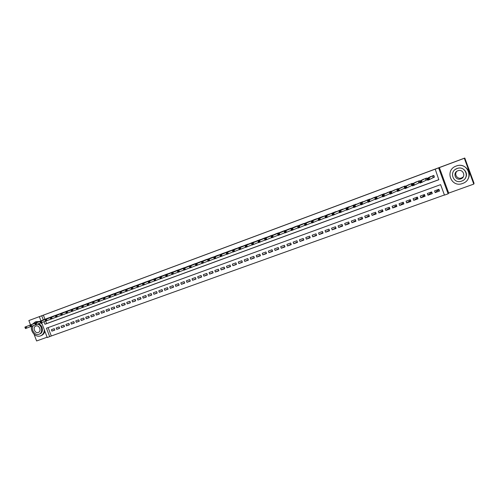 <?xml version="1.0" encoding="UTF-8"?>
<svg xmlns="http://www.w3.org/2000/svg" width="499" height="499" viewBox="0 0 499 499"><rect width="100%" height="100%" fill="white"/><g stroke="black" fill="none" stroke-linecap="round" stroke-linejoin="round"><path stroke-width="0.75" d="M48.122 327.612L51.297 335.989L47.268 337.555L41.61 322.635M34.057 334.236L36.614 340.967L47.131 337.193M40.937 320.863L39.346 316.678L44.941 314.557L28.861 320.551L464.8 158.033L474.05 183.276L473.776 184.1L464.32 158.27L438.621 167.889L448.133 193.805L444.466 195.115L440.617 184.636L46.457 328.217L49.675 336.688M439.351 167.577L448.713 193.088L473.776 184.1M448.713 193.088L448.133 193.805M51.297 335.989L444.416 194.984M28.861 320.551L30.52 324.918M31.119 326.502L31.449 327.356M464.8 158.033L464.32 158.27M50.006 317.426L47.106 318.456M54.834 315.636L51.921 316.678M59.693 313.84L56.761 314.888M64.577 312.037L61.633 313.085M69.492 310.222L66.529 311.276M74.432 308.394L71.451 309.455M79.403 306.554L76.403 307.621M84.406 304.708L81.387 305.781M89.433 302.849L86.396 303.928M94.492 300.978L91.436 302.063M99.575 299.094L96.507 300.186M104.696 297.204L101.609 298.302M109.842 295.302L106.736 296.406M115.02 293.387L111.895 294.497M120.228 291.466L117.084 292.576M125.467 289.526L122.305 290.649M130.738 287.58L127.551 288.709M136.04 285.621L132.834 286.75M141.373 283.65L138.148 284.786M146.737 281.667L143.494 282.808M152.133 279.671L148.87 280.825M157.559 277.662L154.285 278.822M163.023 275.648L159.724 276.808M168.519 273.614L165.2 274.787M174.051 271.575L170.708 272.747M179.615 269.516L176.253 270.695M185.21 267.445L181.829 268.637M190.843 265.368L187.437 266.56M196.506 263.272L193.082 264.476M202.207 261.17L198.764 262.374M207.946 259.05L204.478 260.26M213.722 256.916L210.229 258.133M219.529 254.771L216.011 255.993M225.373 252.613L221.837 253.841M231.255 250.436L227.694 251.677M237.175 248.252L233.588 249.494M243.132 246.051L239.526 247.304M249.12 243.843L245.496 245.096M255.157 241.61L251.502 242.876M261.227 239.37L257.546 240.637M267.333 237.119L263.634 238.391M273.483 234.848L269.759 236.127M279.671 232.565L275.922 233.844M285.902 230.264L282.122 231.555M292.171 227.949L288.366 229.247M298.477 225.623L294.653 226.92M304.833 223.284L300.978 224.587M311.226 220.926L307.34 222.23M317.657 218.55L313.752 219.866M324.138 216.167L320.202 217.483M330.656 213.765L326.695 215.081M337.224 211.345L333.232 212.668M343.83 208.913L339.807 210.235M350.485 206.461L346.431 207.79M357.178 204.004L353.099 205.326M363.927 201.521L359.81 202.85M370.713 199.032L366.572 200.355M377.55 196.525L373.377 197.841M384.436 193.999L384.324 193.706L380.226 195.315M391.366 191.46L391.247 191.142L387.118 192.77M398.327 188.921L398.202 188.572L394.067 190.213M405.375 186.352L405.232 185.971L401.059 187.636M412.455 183.775L412.299 183.358L408.095 185.042M419.59 181.193L419.416 180.725L415.187 182.434M425.959 180.27L427.213 179.802L426.576 178.074L422.329 179.808M439.151 189.994L437.436 190.618L435.19 192.608L439.532 191.042L438.895 189.302L434.554 190.874L435.19 192.608M431.922 192.614L430.55 193.107L427.992 195.209L432.302 193.649L431.666 191.922L427.356 193.487L427.992 195.209M424.743 195.209L420.838 197.797L425.123 196.25L424.487 194.523L420.208 196.076L420.838 197.797M417.613 197.791L413.733 200.361L417.994 198.827L417.357 197.105L413.103 198.646L413.733 200.361M410.534 200.355L406.685 202.912L410.908 201.384L410.278 199.675L406.055 201.203L406.685 202.912M403.498 202.9L399.68 205.445L403.878 203.929L403.248 202.22L399.05 203.742L399.68 205.445M396.537 205.488L392.719 207.958L396.886 206.449L396.262 204.752L392.095 206.262L392.719 207.958M389.619 208.064L385.808 210.453L389.95 208.956L389.326 207.266L385.184 208.763L385.808 210.453M382.752 210.615L378.947 212.936L383.057 211.451L382.434 209.761L378.323 211.252L378.947 212.936M375.922 213.142L372.129 215.4L376.215 213.921L375.591 212.243L371.506 213.722L372.129 215.4M369.141 215.643L365.355 217.845L369.416 216.379L368.792 214.701L364.738 216.173L365.355 217.845M362.399 218.125L358.631 220.277L362.661 218.824L362.043 217.152L358.014 218.612L358.631 220.277M355.706 220.589L351.945 222.691L355.949 221.244L355.332 219.579L351.333 221.032L351.945 222.691M349.057 223.028L345.308 225.093L349.288 223.658L348.67 221.993L344.697 223.433L345.308 225.093M342.445 225.454L338.715 227.475L342.663 226.047L342.052 224.394L338.104 225.822L338.715 227.475M335.877 227.856L332.166 229.846L336.089 228.423L335.478 226.777L331.554 228.199L332.166 229.846M329.352 230.245L325.66 232.197L329.558 230.788L328.947 229.141L325.049 230.557L325.66 232.197M322.872 232.615L319.192 234.53L323.065 233.133L322.46 231.492L318.587 232.896L319.192 234.53M316.435 234.967L312.767 236.85L316.616 235.459L316.01 233.831L312.162 235.222L312.767 236.85M310.035 237.299L306.386 239.158L310.21 237.774L309.611 236.152L305.787 237.536L306.386 239.158M303.679 239.62L300.049 241.447L303.847 240.075L303.249 238.453L299.45 239.832L300.049 241.447M297.36 241.921L293.749 243.724L297.523 242.364L296.924 240.743L293.15 242.115L293.749 243.724M291.085 244.204L287.493 245.988L291.241 244.635L290.643 243.019L286.894 244.379L287.493 245.988M284.848 246.475L281.274 248.234L285.004 246.886L284.405 245.283L280.681 246.631L281.274 248.234M278.654 248.733L275.099 250.467L278.798 249.126L278.205 247.529L274.506 248.87L275.099 250.467M272.498 250.972L268.961 252.687L272.635 251.359L272.042 249.762L268.368 251.091L268.961 252.687M266.379 253.199L262.861 254.889L266.516 253.567L265.923 251.976L262.268 253.305L262.861 254.889M260.297 255.407L256.798 257.079L260.428 255.769L259.842 254.184L256.212 255.5L256.798 257.079M254.259 257.603L250.779 259.255L254.384 257.952L253.798 256.374L250.186 257.677L250.779 259.255M248.252 259.786L244.791 261.42L248.377 260.122L247.791 258.551L244.204 259.848L244.791 261.42M242.289 261.956L238.846 263.566L242.408 262.281L241.822 260.709L238.26 262L238.846 263.566M236.358 264.108L232.939 265.705L236.476 264.426L235.896 262.861L232.353 264.139L232.939 265.705M230.469 266.248L227.064 267.826L230.582 266.553L230.002 264.994L226.484 266.273L227.064 267.826M224.612 268.368L221.225 269.934L224.725 268.674L224.145 267.115L220.645 268.381L221.225 269.934M218.793 270.483L215.425 272.03L218.905 270.776L218.325 269.223L214.851 270.483L215.425 272.03M213.011 272.585L209.661 274.113L213.117 272.866L212.537 271.319L209.087 272.573L209.661 274.113M207.266 274.668L203.935 276.184L207.366 274.943L206.792 273.402L203.361 274.65L203.935 276.184M201.552 276.739L198.24 278.242L201.652 277.007L201.078 275.473L197.666 276.708L198.24 278.242M195.876 278.798L192.583 280.288L195.976 279.06L195.402 277.531L192.009 278.76L192.583 280.288M190.231 280.843L186.957 282.322L190.331 281.099L189.757 279.577L186.389 280.8L186.957 282.322M184.624 282.877L181.368 284.343L184.717 283.133L184.15 281.611L180.8 282.821L181.368 284.343M179.054 284.898L175.816 286.345L179.141 285.147L178.573 283.632L175.249 284.835L175.816 286.345M173.509 286.906L170.29 288.341L173.602 287.15L173.034 285.634L169.729 286.838L170.29 288.341M168.007 288.902L164.801 290.324L168.094 289.139L167.527 287.63L164.24 288.821L164.801 290.324M162.531 290.886L159.349 292.302L162.618 291.117L162.05 289.613L158.782 290.798L159.349 292.302M157.091 292.863L153.923 294.26L157.173 293.081L156.611 291.584L153.361 292.763L153.923 294.26M151.684 294.822L148.534 296.206L151.765 295.04L151.203 293.549L147.972 294.716L148.534 296.206M146.307 296.768L143.176 298.146L146.388 296.98L145.827 295.495L142.614 296.656L143.176 298.146M140.961 298.708L137.849 300.067L141.042 298.913L140.481 297.429L137.294 298.589L137.849 300.067M135.653 300.629L132.553 301.982L135.728 300.835L135.173 299.356L131.998 300.504L132.553 301.982M130.37 302.544L127.289 303.885L130.445 302.743L129.89 301.271L126.734 302.413L127.289 303.885M125.118 304.446L122.055 305.775L125.193 304.639L124.638 303.174L121.507 304.309L122.055 305.775M119.903 306.336L116.86 307.652L119.972 306.529L119.423 305.064L116.304 306.193L116.86 307.652M114.714 308.214L111.682 309.523L114.782 308.407L114.234 306.941L111.134 308.064L111.682 309.523M109.555 310.085L106.543 311.382L109.624 310.266L109.075 308.812L105.994 309.929L106.543 311.382M104.428 311.937L101.434 313.229L104.497 312.125L103.948 310.671L100.885 311.781L101.434 313.229M99.326 313.784L96.351 315.069L99.395 313.965L98.852 312.517L95.808 313.622L96.351 315.069M94.261 315.624L91.298 316.89L94.33 315.798L93.781 314.351L90.756 315.449L91.298 316.89M89.221 317.445L86.277 318.705L89.284 317.62L88.741 316.179L85.734 317.27L86.277 318.705M84.212 319.26L81.281 320.514L84.275 319.429L83.732 317.994L80.738 319.079L81.281 320.514M79.229 321.063L76.316 322.304L79.291 321.231L78.748 319.797L75.773 320.876L76.316 322.304M74.276 322.859L71.382 324.088L74.339 323.021L73.796 321.593L70.839 322.666L71.382 324.088M69.355 324.643L66.473 325.866L69.411 324.799L68.874 323.377L65.93 324.444L66.473 325.866M64.458 326.415L61.589 327.631L64.514 326.571L63.978 325.155L61.053 326.209L61.589 327.631M59.587 328.174L56.736 329.384L59.643 328.33L59.107 326.914L56.2 327.968L56.736 329.384M54.266 328.673L51.378 329.72L51.908 331.124L54.803 330.082L54.266 328.673M43.987 321.705L44.96 324.263L438.821 179.74L435.203 169.149L43.394 315.156L44.966 319.291M45.634 321.057L46.6 323.608L438.796 179.677M433.163 177.613L434.429 177.145L433.793 175.405L429.52 177.17M418.798 182.908L419.933 182.491M411.694 185.534L412.342 185.291M404.633 188.135L397.547 191.423L396.88 189.608L402.244 187.075M398.214 188.566L398.345 188.915M437.186 189.926L437.436 190.618M403.186 202.245L403.435 202.925M409.897 199.812L410.147 200.492M416.653 197.361L416.902 198.047M423.451 194.897L423.701 195.589M430.294 192.421L430.55 193.107M39.346 316.678L41.741 315.786L43.319 319.934M43.394 315.156L41.741 315.786M434.966 169.248L438.621 167.889M46.6 323.608L44.96 324.263M54.747 329.926L51.908 331.124M434.411 177.083L433.637 175.461M434.261 177.164L427.805 180.27L427.125 178.424L430.718 176.54M427.83 178.804L427.125 178.424L429.046 177.713L429.726 179.565L428.872 179.26L428.604 178.523L427.83 178.804L428.105 179.546L428.872 179.26M432.527 175.873L429.046 177.713L428.604 178.523M427.805 180.27L428.105 179.546M463.272 176.871L461.569 177.962C457.446 179.677 453.747 174.251 456.959 171.219M462.604 183.47L462.947 183.339C474.474 179.222 467.831 161.52 456.423 165.974L456.217 166.048C444.335 169.991 450.99 188.123 462.604 183.47M467.95 178.998C472.491 171.93 464.426 162.768 456.491 165.936L456.286 166.005M455.35 169.429L457.203 168.456C463.178 166.024 469.072 173.228 465.249 178.305M461.656 181.1L461.856 181.025C470.251 178.087 465.411 165.213 457.146 168.5L457.053 168.531C448.464 171.369 453.273 184.474 461.656 181.1M457.87 170.77C452.331 172.592 455.431 181.05 460.839 178.867L460.933 178.835C466.39 176.952 463.247 168.593 457.895 170.758L457.87 170.77M31.612 326.321C30.14 331.648 35.834 337.811 40.469 335.877L40.55 335.846C42.958 334.785 44.205 332.739 44.292 329.714M42.203 324.207L40.812 322.928M38.448 321.83L35.198 321.998L32.547 324.125M40.906 335.696L41.367 335.503C43.157 334.767 44.336 333.363 44.891 331.286M39.265 321.512L36.028 321.68M38.28 323.826C42.845 324.681 44.012 332.602 39.777 333.918L39.271 334.13M33.358 325.635C30.451 329.221 34.874 336.002 38.978 334.249L39.022 334.23C43.263 332.914 42.091 324.98 37.525 324.125M35.853 326.022C32.298 327.151 34.855 333.9 38.304 332.471L38.323 332.459C41.866 331.317 39.296 324.581 35.859 326.015L35.853 326.022M427.194 179.752L426.452 178.118M427.075 179.815L420.158 183.089L419.478 181.249L423.526 179.203M420.17 181.636L419.478 181.249L421.387 180.544L422.067 182.391L421.206 182.091L420.938 181.349L420.17 181.636L420.445 182.372L421.206 182.091M425.323 178.536L421.387 180.544L420.938 181.349M420.158 183.089L420.445 182.372M419.497 181.243L419.316 180.763M419.921 182.459L412.567 185.89L411.893 184.056L416.384 181.842M412.567 184.443L411.893 184.056L413.783 183.358L414.457 185.191L413.596 184.898L413.328 184.162L412.567 184.443L412.841 185.179L413.596 184.898M418.168 181.187L413.783 183.358L413.328 184.162M412.567 185.89L412.841 185.179M412.386 183.813L412.23 183.383M412.336 185.266L405.026 188.666L404.358 186.838L409.292 184.468M405.02 187.231L404.358 186.838L406.236 186.146L406.91 187.973L406.043 187.686L405.774 186.95L405.02 187.231L405.288 187.961L406.043 187.686M411.057 183.813L406.236 186.146L405.774 186.95M405.026 188.666L405.288 187.961M405.331 186.37L405.188 185.984M397.528 190L396.88 189.608L398.738 188.915L399.412 190.737L398.545 190.45L398.271 189.72L397.528 190L397.797 190.724L398.545 190.45M404.003 186.426L398.738 188.915L398.271 189.72M397.547 191.423L397.797 190.724M397.341 190.861L390.118 194.161L389.451 192.352L395.245 189.664M390.087 192.745L389.451 192.352L391.303 191.666L391.971 193.481L391.097 193.2L390.829 192.471L390.087 192.745L390.355 193.469L391.097 193.2M396.992 189.015L391.303 191.666L390.829 192.471M390.118 194.161L390.355 193.469M389.931 193.643L382.745 196.88L382.078 195.072L388.297 192.234M382.702 195.471L382.078 195.072L383.918 194.398L384.586 196.207L383.706 195.926L383.438 195.203L382.702 195.471L382.97 196.194L383.706 195.926M390.031 191.591L383.918 194.398L383.438 195.203M382.745 196.88L382.97 196.194M382.571 196.4L375.429 199.581L374.761 197.779L381.398 194.785M375.373 198.178L374.761 197.779L376.589 197.105L377.25 198.908L376.371 198.633L376.103 197.91L375.373 198.178L375.641 198.901L376.371 198.633M383.12 194.148L376.589 197.105L376.103 197.91M375.429 199.581L375.641 198.901M375.26 199.132L368.156 202.257L367.495 200.467L374.537 197.323M368.094 200.866L367.495 200.467L369.31 199.793L369.971 201.59L369.085 201.322L368.817 200.598L368.094 200.866L368.356 201.59L369.085 201.322M376.252 196.693L369.31 199.793L368.817 200.598M368.156 202.257L368.356 201.59M368 201.839L360.945 204.921L360.284 203.13L367.732 199.843M360.864 203.536L360.284 203.13L362.081 202.469L362.742 204.253L361.85 203.985L361.588 203.274L360.864 203.536L361.133 204.253L361.85 203.985M369.428 199.213L362.081 202.469L361.588 203.274M360.945 204.921L361.133 204.253M360.796 204.521L353.779 207.559L353.117 205.781L360.964 202.344M353.691 206.187L353.117 205.781L354.908 205.12L355.562 206.904L354.67 206.636L354.409 205.925L353.691 206.187L353.953 206.898L354.67 206.636M362.654 201.721L354.908 205.12L354.409 205.925M353.779 207.559L353.953 206.898M353.641 207.185L346.668 210.185L346.007 208.407L354.246 204.827M346.568 208.819L346.007 208.407L347.784 207.752L348.439 209.53L347.541 209.268L347.279 208.557L346.568 208.819L346.83 209.53L347.541 209.268M355.924 204.21L347.784 207.752L347.279 208.557M346.668 210.185L346.83 209.53M346.537 209.829L339.601 212.786L338.946 211.021L347.572 207.297M339.495 211.433L338.946 211.021L340.711 210.366L341.366 212.137L340.461 211.882L340.199 211.171L339.495 211.433L339.757 212.137L340.461 211.882M349.238 206.68L340.711 210.366L340.199 211.171M339.601 212.786L339.757 212.137M339.476 212.449L332.59 215.368L331.935 213.609L340.942 209.748M332.471 214.027L331.935 213.609L333.681 212.961L334.336 214.726L333.432 214.47L333.17 213.765L332.471 214.027L332.733 214.732L333.432 214.47M342.595 209.137L333.681 212.961L333.17 213.765M332.59 215.368L332.733 214.732M332.471 215.05L325.622 217.938L324.974 216.186L334.355 212.187M325.498 216.603L324.974 216.186L326.708 215.543L327.363 217.296L326.452 217.046L326.19 216.341L325.498 216.603L325.76 217.302L326.452 217.046M336.002 211.576L326.708 215.543L326.19 216.341M325.622 217.938L325.76 217.302M325.51 217.633L318.711 220.489L318.063 218.737L327.812 214.607M318.574 219.161L318.063 218.737L319.784 218.1L320.433 219.853L319.522 219.604L319.26 218.905L318.574 219.161L318.83 219.859L319.522 219.604M329.446 214.002L319.784 218.1L319.26 218.905M318.711 220.489L318.83 219.859M318.605 220.196L311.844 223.022L311.195 221.275L321.312 217.009M311.694 221.699L311.195 221.275L312.91 220.645L313.553 222.386L312.642 222.142L312.38 221.444L311.694 221.699L311.956 222.398L312.642 222.142M322.934 216.41L312.91 220.645L312.38 221.444M311.844 223.022L311.956 222.398M311.738 222.741L305.026 225.536L304.378 223.795L314.857 219.398M304.864 224.219L304.378 223.795L306.08 223.165L306.723 224.906L305.806 224.662L305.55 223.97L304.864 224.219L305.126 224.918L305.806 224.662M316.466 218.805L306.08 223.165L305.55 223.97M305.026 225.536L305.126 224.918M304.926 225.267L298.252 228.031L297.61 226.297L308.444 221.774M298.084 226.727L297.61 226.297L299.294 225.673L299.943 227.407L299.02 227.17L298.764 226.477L298.084 226.727L298.34 227.419L299.02 227.17M310.041 221.182L299.294 225.673L298.764 226.477M298.252 228.031L298.34 227.419M298.159 227.775L291.528 230.507L290.886 228.785L302.07 224.132M291.354 229.209L290.886 228.785L292.564 228.162L293.206 229.889L292.277 229.652L292.021 228.966L291.354 229.209L291.609 229.902L292.277 229.652M303.66 223.54L292.564 228.162L292.021 228.966M291.528 230.507L291.609 229.902M291.435 230.264L284.848 232.971L284.212 231.249L295.739 226.471M284.661 231.679L284.212 231.249L285.871 230.638L286.513 232.353L285.584 232.122L285.328 231.436L284.661 231.679L284.917 232.372L285.584 232.122M297.317 225.885L285.871 230.638L285.328 231.436M284.848 232.971L284.917 232.372M284.761 232.734L278.217 235.416L277.575 233.7L289.451 228.798M278.018 234.137L277.575 233.7L279.234 233.089L279.87 234.804L278.941 234.574L278.685 233.888L278.018 234.137L278.274 234.823L278.941 234.574M291.017 228.218L279.234 233.089L278.685 233.888M278.217 235.416L278.274 234.823M278.13 235.191L271.631 237.842L270.994 236.139L283.201 231.112M271.425 236.57L270.994 236.139L272.635 235.528L273.271 237.237L272.335 237.013L272.08 236.326L271.425 236.57L271.681 237.256L272.335 237.013M284.761 230.532L272.635 235.528L272.08 236.326M271.631 237.842L271.681 237.256M271.55 237.624L265.088 240.256L264.451 238.553L276.989 233.407M264.875 238.99L264.451 238.553L266.086 237.954L266.716 239.651L265.78 239.433L265.524 238.747L264.875 238.99L265.125 239.67L265.78 239.433M278.536 232.833L266.086 237.954L265.524 238.747M265.088 240.256L265.125 239.67M265.006 240.044L258.588 242.651L257.958 240.955L270.82 235.69M258.363 241.391L257.958 240.955L259.574 240.356L260.21 242.052L259.268 241.834L259.012 241.154L258.363 241.391L258.619 242.071L259.268 241.834M272.36 235.123L259.574 240.356L259.012 241.154M258.588 242.651L258.619 242.071M258.513 242.445L252.132 245.028L251.502 243.344L264.688 237.954M251.901 243.78L251.502 243.344L253.112 242.745L253.742 244.435L252.8 244.217L252.55 243.543L251.901 243.78L252.157 244.46L252.8 244.217M266.216 237.393L253.112 242.745L252.55 243.543M252.132 245.028L252.157 244.46M252.057 244.834L245.72 247.392L245.096 245.708L258.601 240.212M245.483 246.15L245.096 245.708L246.693 245.121L247.323 246.805L246.375 246.587L246.126 245.913L245.483 246.15L245.733 246.824L246.375 246.587M260.116 239.651L246.693 245.121L246.126 245.913M245.72 247.392L245.733 246.824M245.651 247.205L239.352 249.743L238.728 248.065L252.544 242.452M239.108 248.508L238.728 248.065L240.318 247.479L240.942 249.157L239.994 248.945L239.745 248.271L239.108 248.508L239.358 249.176L239.994 248.945M254.053 241.89L240.318 247.479L239.745 248.271M239.352 249.743L239.358 249.176M239.283 249.556L233.027 252.07L232.403 250.398L246.531 244.672M232.777 250.847L232.403 250.398L233.981 249.818L234.605 251.49L233.657 251.284L233.407 250.61L232.777 250.847L233.027 251.515L233.657 251.284M248.028 244.117L233.981 249.818L233.407 250.61M233.027 252.07L233.027 251.515M232.964 251.895L226.746 254.39L226.122 252.725L240.555 246.886M226.484 253.168L226.122 252.725L227.687 252.145L228.311 253.81L227.363 253.604L227.114 252.937L226.484 253.168L226.733 253.835L227.363 253.604M242.046 246.331L227.687 252.145L227.114 252.937M226.746 254.39L226.733 253.835M226.683 254.216L220.508 256.686L219.884 255.026L234.617 249.082M220.234 255.476L219.884 255.026L221.444 254.453L222.061 256.112L221.107 255.912L220.857 255.245L220.234 255.476L220.483 256.143L221.107 255.912M236.096 248.533L221.444 254.453L220.857 255.245M220.508 256.686L220.483 256.143M220.446 256.523L214.308 258.975L213.684 257.322L228.71 251.265M214.027 257.771L213.684 257.322L215.231 256.748L215.855 258.401L214.894 258.201L214.645 257.54L214.027 257.771L214.277 258.432L214.894 258.201M230.182 250.723L215.231 256.748L214.645 257.54M214.308 258.975L214.277 258.432M214.246 258.813L208.145 261.245L207.528 259.592L222.847 253.436M207.858 260.048L207.528 259.592L209.069 259.025L209.686 260.678L208.725 260.478L208.476 259.817L207.858 260.048L208.108 260.709L208.725 260.478M224.313 252.893L209.069 259.025L208.476 259.817M208.145 261.245L208.108 260.709M208.089 261.083L202.033 263.497L201.415 261.856L217.021 255.588M201.733 262.312L201.415 261.856L202.937 261.289L203.555 262.936L202.594 262.742L202.344 262.081L201.733 262.312L201.983 262.967L202.594 262.742M218.475 255.051L202.937 261.289L202.344 262.081M202.033 263.497L201.983 262.967M201.97 263.347L195.951 265.742L195.34 264.102L211.227 257.733M195.652 264.557L195.34 264.102L196.856 263.541L197.467 265.181L196.506 264.988L196.257 264.333L195.652 264.557L195.895 265.212L196.506 264.988M212.674 257.197L196.856 263.541L196.257 264.333M195.951 265.742L195.895 265.212M195.895 265.587L189.913 267.963L189.302 266.335L205.469 259.86M189.608 266.79L189.302 266.335L190.805 265.774L191.423 267.408L190.456 267.221L190.206 266.566L189.608 266.79L189.851 267.445L190.456 267.221M206.904 259.33L190.805 265.774L190.206 266.566M189.913 267.963L189.851 267.445M189.857 267.82L183.913 270.177L183.308 268.549L199.75 261.981M183.601 269.005L183.308 268.549L184.798 267.994L185.41 269.622L184.443 269.441L184.2 268.786L183.601 269.005L183.844 269.66L184.443 269.441M201.178 261.451L184.798 267.994L184.2 268.786M183.913 270.177L183.844 269.66M183.863 270.034L177.956 272.373L177.345 270.751L194.067 264.083M177.632 271.213L177.345 270.751L178.835 270.202L179.44 271.824L178.474 271.643L178.23 270.994L177.632 271.213L177.875 271.861L178.474 271.643M195.483 263.559L178.835 270.202L178.23 270.994M177.956 272.373L177.875 271.861M177.906 272.236L172.036 274.556L171.431 272.941L188.416 266.173M171.706 273.402L171.431 272.941L172.904 272.392L173.515 274.013L172.542 273.832L172.298 273.184L171.706 273.402L171.949 274.051L172.542 273.832M189.826 265.649L172.904 272.392L172.298 273.184M172.036 274.556L171.949 274.051M171.987 274.419L166.155 276.727L165.549 275.111L182.796 268.25M165.818 275.573L165.549 275.111L167.015 274.569L167.62 276.184L166.647 276.003L166.404 275.361L165.818 275.573L166.055 276.221L166.647 276.003M184.2 267.732L167.015 274.569L166.404 275.361M166.155 276.727L166.055 276.221M166.105 276.589L160.31 278.879L159.705 277.276L177.214 270.315M159.961 277.737L159.705 277.276L161.165 276.733L161.763 278.342L160.79 278.168L160.547 277.519L159.961 277.737L160.204 278.38L160.79 278.168M178.611 269.797L161.165 276.733L160.547 277.519M160.31 278.879L160.204 278.38M160.26 278.748L154.503 281.018L153.898 279.421L171.668 272.367M154.147 279.883L153.898 279.421L155.345 278.885L155.95 280.488L154.971 280.313L154.727 279.671L154.147 279.883L154.391 280.525L154.971 280.313M173.053 271.855L155.345 278.885L154.727 279.671M154.503 281.018L154.391 280.525M154.453 280.893L148.733 283.145L148.128 281.548L166.155 274.406M148.371 282.016L148.128 281.548L149.569 281.018L150.168 282.615L149.189 282.446L148.945 281.804L148.371 282.016L148.615 282.659L149.189 282.446M167.527 273.895L149.569 281.018L148.945 281.804M148.733 283.145L148.615 282.659M148.683 283.027L142.995 285.26L142.402 283.669L160.672 276.434M142.633 284.137L142.402 283.669L143.831 283.139L144.429 284.736L143.444 284.561L143.207 283.925L142.633 284.137L142.87 284.773L143.444 284.561M162.038 275.928L143.831 283.139L143.207 283.925M142.995 285.26L142.87 284.773M142.951 285.141L137.3 287.362L136.701 285.777L155.226 278.448M136.932 286.245L136.701 285.777L138.123 285.247L138.722 286.838L137.736 286.669L137.499 286.033L136.932 286.245L137.169 286.881L137.736 286.669M156.58 277.949L138.123 285.247L137.499 286.033M137.3 287.362L137.169 286.881M137.256 287.243L131.642 289.445L131.044 287.867L149.806 280.45M131.262 288.335L131.044 287.867L132.46 287.343L133.052 288.927L132.067 288.759L131.83 288.129L131.262 288.335L131.499 288.971L132.067 288.759M151.16 279.951L132.46 287.343L131.83 288.129M131.642 289.445L131.499 288.971M131.599 289.333L126.016 291.522L125.424 289.944L144.423 282.44M125.629 290.418L125.424 289.944L126.827 289.426L127.42 291.004L126.428 290.842L126.191 290.212L125.629 290.418L125.867 291.048L126.428 290.842M145.77 281.947L126.827 289.426L126.191 290.212M126.016 291.522L125.867 291.048M125.973 291.41L120.427 293.58L119.835 292.009L139.078 284.424M120.034 292.483L119.835 292.009L121.226 291.497L121.818 293.069L120.833 292.907L120.596 292.277L120.034 292.483L120.271 293.113L120.833 292.907M140.412 283.931L121.226 291.497L120.596 292.277M120.427 293.58L120.271 293.113M120.384 293.468L114.87 295.626L114.283 294.061L133.757 286.389M114.477 294.535L114.283 294.061L115.668 293.549L116.255 295.115L115.263 294.959L115.032 294.335L114.477 294.535L114.708 295.165L115.263 294.959M135.086 285.902L115.668 293.549L115.032 294.335M114.87 295.626L114.708 295.165M114.832 295.52L109.35 297.66L108.763 296.1L128.468 288.347M108.95 296.581L108.763 296.1L110.142 295.595L110.728 297.154L109.736 296.999L109.499 296.375L108.95 296.581L109.187 297.204L109.736 296.999M129.79 287.861L110.142 295.595L109.499 296.375M109.35 297.66L109.187 297.204M124.525 289.807L103.281 298.128L123.209 290.293M109.312 297.56L103.867 299.687L104.004 298.402L103.455 298.608L103.692 299.232M104.004 298.402L104.647 297.622L105.233 299.182L104.241 299.026M103.281 298.128L103.455 298.608M119.292 291.74L99.189 299.643L117.989 292.221M103.829 299.581L98.415 301.695L98.546 300.423L98.004 300.623L98.234 301.24M98.546 300.423L99.189 299.643L99.775 301.19L98.777 301.04M97.829 300.142L98.004 300.623M114.09 293.668L92.415 302.144L112.793 294.142M98.378 301.596L93.001 303.691L93.12 302.425L92.577 302.625L92.814 303.242M93.12 302.425L93.768 301.646L94.348 303.192L93.35 303.043M92.415 302.144L92.577 302.625M108.919 295.576L88.373 303.642L107.628 296.057M92.957 303.592L87.612 305.675L87.724 304.415L87.188 304.615L87.419 305.232M87.724 304.415L88.373 303.642L88.959 305.182L87.961 305.032M87.032 304.134L87.188 304.615M103.773 297.479L81.686 306.112L102.495 297.953M87.575 305.581L82.266 307.646L82.366 306.398L81.83 306.592L82.067 307.209M82.366 306.398L83.015 305.619L83.601 307.153L82.597 307.01M81.686 306.112L81.83 306.592M98.665 299.369L77.694 307.59L97.392 299.843M82.223 307.552L76.946 309.611L77.039 308.363L76.509 308.557L76.74 309.174M77.039 308.363L77.694 307.59L78.274 309.118L77.27 308.975M76.366 308.076L76.509 308.557M93.581 301.253L72.405 309.542L92.315 301.72M76.902 309.517L71.663 311.557L71.744 310.316L71.22 310.515L71.451 311.127M71.744 310.316L72.405 309.542L72.979 311.07L71.975 310.927M71.083 310.029L71.22 310.515M88.529 303.118L67.14 311.488L87.275 303.585M71.619 311.47L66.411 313.491L66.486 312.262L65.962 312.455L66.192 313.066M66.486 312.262L67.14 311.488L67.721 313.01L66.716 312.873M65.831 311.975L65.962 312.455M83.508 304.976L60.616 313.902L82.254 305.438M66.367 313.409L61.19 315.418L61.252 314.195L60.735 314.382L60.965 314.994M61.252 314.195L61.913 313.422L62.487 314.938L61.483 314.8M60.616 313.902L60.735 314.382M78.511 306.823L56.718 315.343L77.27 307.284M61.146 315.331L56 317.333L56.056 316.11L55.539 316.304L55.769 316.909M56.056 316.11L56.718 315.343L57.291 316.853L56.287 316.715M55.426 315.817L55.539 316.304M73.546 308.663L50.268 317.726L72.311 309.118M55.957 317.245L50.842 319.229L50.892 318.019L50.374 318.212L50.605 318.817M50.892 318.019L51.553 317.252L52.127 318.755L51.123 318.624M50.268 317.726L50.374 318.212M68.612 310.49L45.147 319.622L67.384 310.939M50.798 319.154L45.715 321.119L45.758 319.915L45.247 320.109L45.471 320.707M45.758 319.915L46.426 319.148L46.993 320.651L45.983 320.52M45.147 319.622L45.247 320.109M63.704 312.305L40.051 321.499L62.481 312.754M45.671 321.044L40.619 323.003L40.65 321.805L40.145 321.992L40.369 322.591M40.65 321.805L41.323 321.032L41.891 322.529L40.881 322.404M40.051 321.499L40.145 321.992M58.826 314.108L36.252 322.909L57.61 314.557M40.575 322.922L35.554 324.868L35.579 323.676L35.073 323.863L35.298 324.462M35.579 323.676L36.252 322.909L36.82 324.4L35.803 324.275M34.986 323.371L35.073 323.863M53.973 315.904L29.952 325.236L52.763 316.354M35.504 324.793L30.52 326.72L30.533 325.541L30.034 325.722L30.258 326.321M30.533 325.541L31.206 324.768L31.774 326.259L30.763 326.134M29.952 325.236L30.034 325.722M49.145 317.688L24.95 327.082L47.941 318.131M30.47 326.652L25.511 328.567L25.524 327.388L25.025 327.575L25.249 328.167M25.524 327.388L26.198 326.62L26.765 328.105L25.748 327.986M24.95 327.082L25.025 327.575M432.639 175.829L433.275 177.557M432.564 175.86L433.201 177.588M425.441 178.492L426.071 180.214M425.366 178.523L426.003 180.245M418.293 181.137L418.923 182.852M418.218 181.168L418.848 182.883M411.195 183.763L411.825 185.472M411.114 183.794L411.744 185.503M404.14 186.37L404.77 188.073M404.065 186.401L404.689 188.111M397.142 188.965L397.304 189.402M397.061 188.99L397.223 189.439M390.187 191.535L390.337 191.94M390.099 191.566L390.255 191.978M383.276 194.092L383.413 194.467M383.195 194.123L383.332 194.504M376.414 196.631L376.545 196.974M376.327 196.662L376.458 197.011M369.603 199.151L369.722 199.475M369.516 199.182L369.634 199.513M461.656 177.925L460.933 178.835M35.248 321.98L36.078 321.662"/></g></svg>
